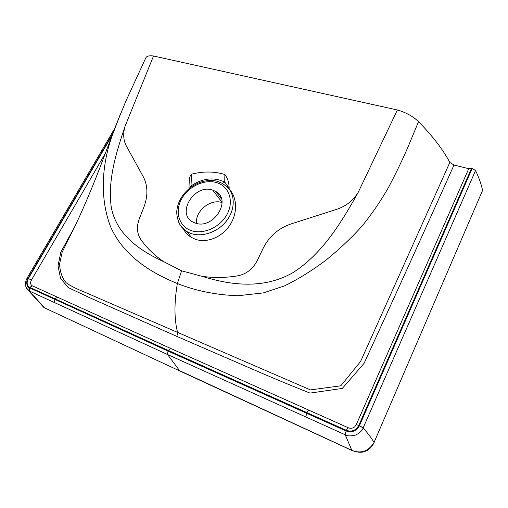 <?xml version="1.0" encoding="UTF-8"?>
<svg xmlns="http://www.w3.org/2000/svg" width="508" height="508" viewBox="0 0 508 508"><rect width="100%" height="100%" fill="white"/><g stroke="black" fill="none" stroke-linecap="round" stroke-linejoin="round"><path stroke-width="0.76" d="M220.51 196.52L219.659 196.571M54.585 302.609L54.756 299.326L29.559 287.839L29.826 287.382L55.035 298.844L54.756 299.326L167.97 351.053L167.564 354.527L29.439 291.071L26.2 287.668M196.532 223.399C194.932 211.519 209.88 198.901 221.456 202.368M195.129 222.987L193.345 222.237C175.546 214.109 194.361 183.369 212.693 190.106L215.779 191.497C232.34 200.184 212.985 230.143 195.129 222.987M105.696 152.768L31.413 280.105C30.074 282.753 30.385 284.658 32.334 285.82L170.644 348.456L348.228 427.73C350.615 428.739 352.831 428.384 354.863 426.669L356.324 424.51L468.782 168.624L356.324 424.504L359.372 425.818C356.165 431.228 351.701 432.924 345.973 430.911L167.97 351.053M27.013 278.219L27.934 278.498C25.984 281.051 26.397 287.115 29.559 287.839L29.439 291.071L44.494 307.816L40.532 303.765M27.115 278.054L27.934 278.498M354.863 426.669L356.311 424.536M358.153 192.475C341.662 222.028 322.561 253.765 292.703 272.802C262.014 290.176 228.473 284.556 201.651 276.212C213.004 278.022 225.025 277.901 237.706 275.844C246.285 274.13 252.755 269.119 257.124 260.801L263.207 248.202C269.215 236.353 278.409 228.302 290.792 224.028L336.918 209.258C345.986 206.204 353.066 200.609 358.153 192.475L397.377 109.982C406.013 112.471 413.061 116.357 418.516 121.647L408.47 145.929C402.952 158.775 396.284 172.644 388.461 187.522C380.905 200.787 372.078 213.69 361.982 226.219C350.418 238.874 338.08 250.444 324.961 260.934C311.188 271.113 297.707 279.432 284.512 285.89L263.334 292.9L238.011 295.732C216.059 294.983 195.847 290.906 177.362 283.515C174.104 302.832 174.187 319.189 177.603 332.588L176.879 336.423L90.487 298.063L68.212 287.572L60.56 278.371L58.014 265.849L60.827 252.146L74.955 226.314M163.779 261.703C139.725 250.641 117.157 235.014 111.455 208.375C107.175 181.172 116.218 152.552 125.076 126.251C122.904 133.648 123.342 140.259 126.39 146.082L143.269 176.714C147.879 185.611 148.101 195.72 143.929 207.042L139.275 218.846C136.379 226.797 136.957 233.788 141.002 239.827C147.333 248.514 154.927 255.803 163.779 261.703L181.572 270.827L201.651 276.212M229.527 189.332L227.901 186.144L224.733 182.105C213.893 176.86 202.648 178.149 190.989 185.966L189.344 188.366M189.103 184.429L189.255 180.746C189.173 178.2 189.935 176.009 191.548 174.174L190.989 185.966L191.427 186.785M191.554 174.174C203.232 171.19 214.344 171.304 224.879 174.517L224.733 182.105L222.345 183.407L217.957 181.54C214.147 180.207 209.353 180.124 203.575 181.286L203.352 181.337M224.879 174.517C227.59 178.086 229.019 182.607 229.165 188.081M203.568 181.286C188.595 185.185 178.575 197.568 176.987 209.569C175.806 216.008 179.387 224.726 181.343 226.625L187.058 231.68L190.881 233.451C202.216 237.515 217.881 232.067 226.549 220.859C235.248 209.677 235.382 194.907 227.273 186.963L222.345 183.413M227.901 186.144L227.266 186.95M229.902 189.884C237.617 198.806 237.439 214.332 229.343 225.927C221.304 237.554 206.527 243.307 195.332 239.268L191.44 237.433C187.966 235.331 185.255 232.448 183.299 228.797M229.864 189.833L228.448 188.233M468.782 168.624L472.173 168.415L475.539 170.517C478.949 177.609 481.292 184.245 482.575 190.417L374.053 442.455C371.564 438.233 367.932 433.381 363.169 427.907L359.372 425.818M472.173 168.415L359.474 425.583L363.169 427.907C362.147 430.74 359.594 433.14 355.53 435.108C350.558 436.245 347.123 436.137 345.23 434.785L346.246 430.295L306.775 412.56L305.835 416.966L167.564 354.527L179.857 370.986L162.814 363.068L193.719 377.412M162.776 363.049L44.494 307.823L162.776 363.049M65.164 246.005L62.141 252.355L59.582 264.02C59.95 271.812 62.167 278.073 66.237 282.816C70.244 285.731 76.638 288.957 85.414 292.487L310.458 389.909L340.817 385.794L360.585 361.461L449.828 162.446L453.993 165.03C426.53 226.485 396.564 292.564 364.109 363.277L342.316 388.436L310.001 393.09C290.233 385.229 271.297 377.361 253.2 369.487L176.879 336.423M120.009 115.068L111.347 137.928C101.949 165.945 99.606 198.311 110.687 226.987C123.152 254.933 149.441 272.282 177.362 283.515L181.572 270.827M145.459 58.572L145.917 57.607C147.136 55.969 149.663 55.435 153.511 56.013L125.076 126.251M418.516 121.647C432.727 136.169 443.166 149.765 449.828 162.446M453.993 165.03L468.732 168.7M153.511 56.007L397.377 109.982M482.575 190.417L374.059 442.455C368.529 451.301 361.131 453.936 351.853 450.367L181.159 371.373M57.525 297.212L55.035 298.844L168.294 350.431L306.775 412.56L308.851 410.134M212.693 190.106L222.047 202.273M113.011 133.064L28.035 278.327L28.41 278.492C26.365 282.594 26.841 285.56 29.826 287.382L32.334 285.82M112.351 134.95L28.41 278.492L31.413 280.105M170.644 348.456L168.294 350.431M348.234 427.736L346.246 430.295C351.771 432.181 355.968 430.517 358.851 425.304L471.564 168.262M191.091 230.549C178.835 226.295 174.638 211.519 181.572 198.984C188.335 186.43 204.508 178.848 216.681 182.639C228.93 186.258 234.194 200.876 227.254 213.995C220.453 227.209 203.264 234.963 191.091 230.549M191.44 237.433L187.058 231.68C182.753 229.095 179.775 225.463 178.124 220.783M352.52 450.761L351.853 450.367L345.23 434.785L305.835 416.966M475.539 170.517L363.271 427.666M45.707 308.451L43.923 307.524L27.026 289.039C25.711 286.423 25.171 284.829 25.4 284.264C25.133 283.083 25.673 281.064 27.026 278.206L114.706 128.416M215.779 191.497L221.501 198.984M189.255 180.746L188.938 188.697M65.151 246.031L75.724 224.695C84.087 206.966 92.704 186.119 98.946 170.193L116.326 124.352L126.06 100.717L145.917 57.607M193.427 377.279L351.911 450.475C357.791 452.558 362.153 452.831 364.998 451.288C368.065 450.755 371.132 447.904 374.186 442.728"/></g></svg>

